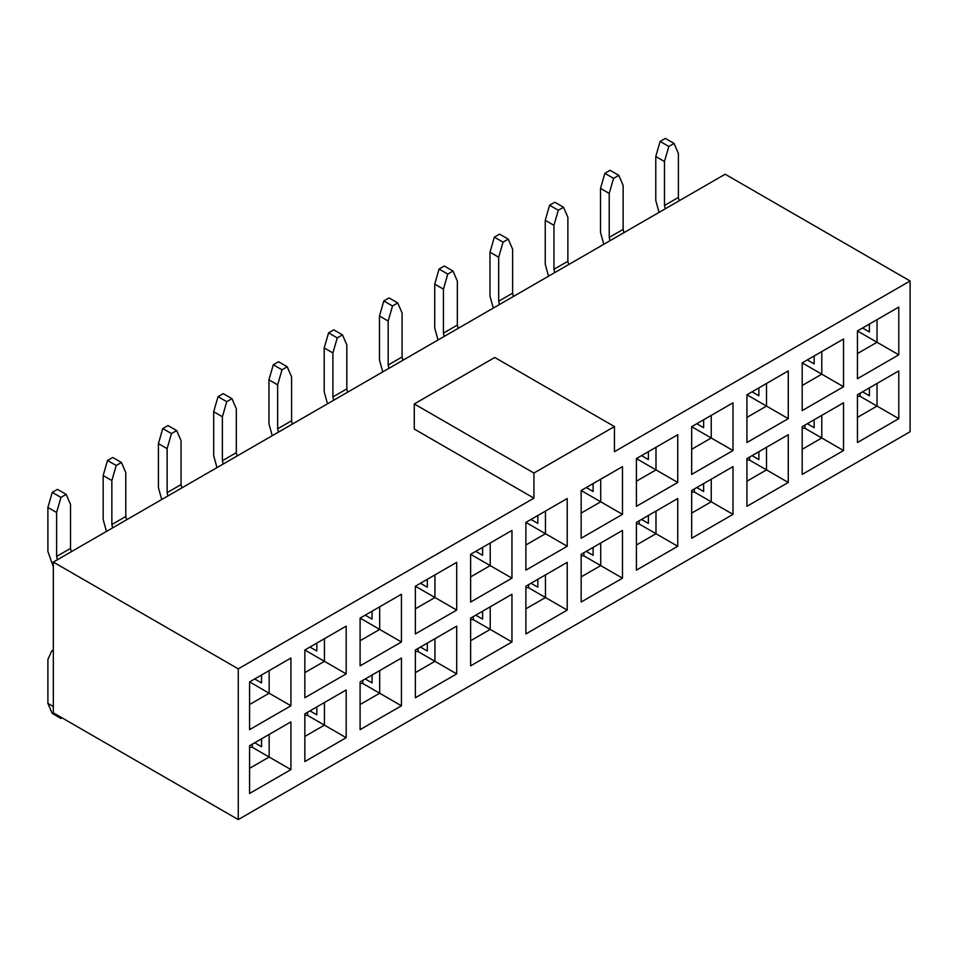 <?xml version="1.0" encoding="UTF-8"?>
<svg xmlns="http://www.w3.org/2000/svg" width="958" height="958" viewBox="0 0 958 958"><rect width="100%" height="100%" fill="white"/><g stroke="black" fill="none" stroke-linecap="round" stroke-linejoin="round"><path stroke-width="1.44" d="M746.929 417.389L766.508 406.084L766.508 383.475L788.266 370.914L746.929 394.78L788.266 418.646L746.929 442.512L746.929 394.78M788.266 370.914L788.266 418.646M746.929 459.96L749.635 460.151L766.508 469.899L766.508 447.29L788.266 434.728L746.929 458.595L746.929 506.315L788.266 482.461L766.508 469.899L746.929 481.203M788.266 434.728L788.266 482.461M802.193 362.878L821.772 374.183L821.772 351.574L843.531 339.012L843.531 386.745L802.193 410.611L802.193 362.878L843.531 339.012M802.193 385.487L821.772 374.183L843.531 386.745M802.193 428.058L804.9 428.25L821.772 437.986L821.772 415.377L843.531 402.815L843.531 450.547L821.772 437.986L802.193 449.29M843.531 450.547L802.193 474.414L802.193 426.681L843.531 402.815M857.446 330.965L877.025 342.269L877.025 319.661L898.784 307.099L898.784 354.831L857.446 378.697L857.446 330.965L898.784 307.099M857.446 353.574L877.025 342.269L898.784 354.831M857.446 396.145L860.152 396.337L877.025 406.084L877.025 383.475L898.784 370.914L898.784 418.646L877.025 406.084L857.446 417.389M898.784 418.646L857.446 442.512L857.446 394.78L898.784 370.914M758.892 451.685L758.892 459.589L752.042 455.637M758.892 387.87L758.892 395.786L752.042 391.822M814.156 355.969L814.156 363.884L807.307 359.921M814.156 419.772L814.156 427.687L807.307 423.735M869.421 324.055L869.421 331.971L862.559 328.019M869.421 387.87L869.421 395.786L862.559 391.834M53.337 562.095L725.17 174.212L910.1 280.981L614.437 451.685L614.437 426.561L533.929 473.036L533.929 498.16L238.267 668.852L53.337 562.095L53.337 712.824L238.267 819.593L238.267 668.852M533.929 498.16L414.275 429.064L414.275 403.953L494.771 357.478L614.437 426.561M910.1 280.981L910.1 431.711L238.267 819.593M360.1 640.722L379.679 629.418L379.679 606.809L401.438 594.247L401.438 641.98L360.1 665.846L360.1 618.114L401.438 641.98M401.438 594.247L360.1 618.114M401.438 658.05L401.438 705.783L360.1 729.649L360.1 681.916L401.438 658.05L379.679 670.612L379.679 693.221L360.1 704.525M346.173 737.696L304.836 761.562L304.836 713.83L346.173 689.964L346.173 737.696L324.427 725.134L304.836 736.439M304.836 650.015L346.173 626.149L346.173 673.881L304.836 697.747L304.836 650.015L346.173 673.881M290.921 769.597L249.583 793.464L249.583 745.731L290.921 721.865L290.921 769.597L269.162 757.036L249.583 768.34M249.583 681.916L290.921 658.05L290.921 705.783L249.583 729.649L249.583 681.916L290.921 705.783M733.002 514.362L691.664 538.228L691.664 490.496L733.002 466.63L733.002 514.362L711.243 501.8L691.664 513.105M691.664 426.681L733.002 402.815L733.002 450.547L691.664 474.414L691.664 426.681L733.002 450.547M677.749 546.264L636.411 570.13L636.411 522.397L677.749 498.531L677.749 546.264L655.99 533.702L636.411 545.006M636.411 458.583L677.749 434.728L677.749 482.449L636.411 506.315L636.411 458.583L677.749 482.449M622.484 578.165L581.147 602.031L581.147 554.299L622.484 530.433L622.484 578.165L600.726 565.603L581.147 576.908M581.147 490.496L622.484 466.63L622.484 514.362L581.147 538.228L581.147 490.496L622.484 514.362M567.22 610.078L525.882 633.945L525.882 586.212L567.22 562.346L567.22 610.078L545.461 597.517L525.882 608.821M525.882 522.397L567.22 498.531L567.22 546.264L525.882 570.13L525.882 522.397L567.22 546.264M511.955 641.98L470.629 665.846L470.629 618.114L511.955 594.247L511.955 641.98L490.209 629.418L470.629 640.722M470.629 554.299L511.955 530.433L511.955 578.165L470.629 602.031L470.629 554.299L511.955 578.165M456.703 673.881L415.365 697.747L415.365 650.015L456.703 626.149L456.703 673.881L434.944 661.319L415.365 672.624M415.365 586.212L456.703 562.346L456.703 610.078L415.365 633.933L415.365 586.212L456.703 610.078M533.929 473.036L414.275 403.953M401.438 705.783L362.807 683.485L362.807 680.36M304.836 715.195L307.542 715.386L324.427 725.134L324.427 702.525L346.173 689.964M304.836 672.624L324.427 661.319L324.427 638.711L346.173 626.149M249.583 747.096L252.289 747.288L269.162 757.036L269.162 734.427L290.921 721.865M249.583 704.525L269.162 693.221L269.162 670.612L290.921 658.05M691.664 491.861L694.37 492.053L711.243 501.8L711.243 479.192L733.002 466.63M691.664 449.29L711.243 437.986L711.243 415.377L733.002 402.815M636.411 523.763L639.118 523.966L655.99 533.702L655.99 511.093L677.749 498.531M636.411 481.203L655.99 469.899L655.99 447.278L677.749 434.728M581.147 555.676L583.853 555.868L600.726 565.603L600.726 542.994L622.484 530.433M581.147 513.105L600.726 501.8L600.726 479.192L622.484 466.63M525.882 587.577L528.588 587.769L545.461 597.517L545.461 574.908L567.22 562.346M525.882 545.006L545.461 533.702L545.461 511.093L567.22 498.531M470.629 619.479L473.324 619.67L490.209 629.418L490.209 606.809L511.955 594.247M470.629 576.908L490.209 565.603L490.209 542.994L511.955 530.433M415.365 651.38L418.071 651.584L434.944 661.319L434.944 638.711L456.703 626.149M415.365 608.821L434.944 597.517L434.944 574.896L456.703 562.346M372.063 675.007L372.063 682.922L365.214 678.971M372.063 611.204L372.063 619.119L365.214 615.156M316.811 706.92L316.811 714.836L309.949 710.872M316.811 643.105L316.811 651.021L309.949 647.069M261.546 738.822L261.546 746.737L254.696 742.773M261.546 675.007L261.546 682.922L254.696 678.971M703.639 483.586L703.639 491.502L696.777 487.538M703.639 419.772L703.639 427.687L696.777 423.735M648.374 515.488L648.374 523.403L641.525 519.452M648.374 451.685L648.374 459.589L641.525 455.637M593.11 547.389L593.11 555.305L586.26 551.353M593.11 483.586L593.11 491.502L586.26 487.538M537.845 579.303L537.845 587.218L530.995 583.254M537.845 515.488L537.845 523.403L530.995 519.452M482.593 611.204L482.593 619.119L475.731 615.156M482.593 547.389L482.593 555.305L475.731 551.353M427.328 643.105L427.328 651.021L420.478 647.069M427.328 579.303L427.328 587.206L420.478 583.254M749.635 460.151L749.635 457.026M804.9 428.25L804.9 425.124M860.152 396.337L860.152 393.223M360.1 683.293L362.807 683.485M307.542 715.386L307.542 712.261M252.289 747.288L252.289 744.162M694.37 492.053L694.37 488.927M639.118 523.966L639.118 520.841M583.853 555.868L583.853 552.742M528.588 587.769L528.588 584.643M473.324 619.67L473.324 616.545M418.071 651.584L418.071 648.458M679.174 200.761L678.396 197.444L678.396 153.484L674.049 143.437L668.828 146.454L664.469 161.519L655.775 156.501L655.775 200.462L659.068 212.377M665.247 208.808L664.469 205.491L664.469 161.519M655.775 156.501L660.122 141.425L665.343 138.407L674.049 143.437M668.828 146.454L660.122 141.425M623.909 232.674L623.131 229.357L623.131 185.385L618.784 175.338L613.563 178.356L609.216 193.432L600.51 188.403L600.51 232.363L603.803 244.278M609.995 240.709L609.216 237.392L609.216 193.432M600.51 188.403L604.857 173.326L610.078 170.32L618.784 175.338M613.563 178.356L604.857 173.326M568.657 264.576L567.878 261.259L567.878 217.298L563.52 207.239L558.298 210.257L553.952 225.334L545.246 220.304L545.246 264.276L548.539 276.191M554.73 272.611L553.952 269.294L553.952 225.334M545.246 220.304L549.605 205.24L554.826 202.222L563.52 207.239M558.298 210.257L549.605 205.24M513.392 296.477L512.614 293.16L512.614 249.2L508.267 239.153L503.046 242.158L498.687 257.235L489.981 252.217L489.981 296.178L493.286 308.093M499.465 304.524L498.687 301.195L498.687 257.235M489.981 252.217L494.34 237.141L499.561 234.123L508.267 239.153M503.046 242.158L494.34 237.141M458.128 328.39L457.349 325.061L457.349 281.101L453.002 271.054L447.781 274.072L443.434 289.136L434.728 284.119L434.728 328.079L438.022 339.994M444.213 336.426L443.434 333.109L443.434 289.136M434.728 284.119L439.075 269.042L444.296 266.025L453.002 271.054M447.781 274.072L439.075 269.042M402.875 360.292L402.097 356.975L402.097 313.003L397.738 302.956L392.517 305.973L388.17 321.05L379.464 316.02L379.464 359.98L382.757 371.896M388.948 368.327L388.17 365.01L388.17 321.05M379.464 316.02L383.811 300.944L389.044 297.938L397.738 302.956M392.517 305.973L383.811 300.944M347.61 392.193L346.832 388.876L346.832 344.916L342.485 334.857L337.264 337.875L332.905 352.951L324.199 347.922L324.199 391.894L327.504 403.809M333.683 400.228L332.905 396.911L332.905 352.951M324.199 347.922L328.558 332.857L333.779 329.839L342.485 334.857M337.264 337.875L328.558 332.857M292.346 424.095L291.567 420.778L291.567 376.817L287.22 366.77L281.999 369.788L277.64 384.853L268.947 379.835L268.947 423.795L272.24 435.71M278.431 432.142L277.64 428.825L277.64 384.853M268.947 379.835L273.293 364.759L278.515 361.741L287.22 366.77M281.999 369.788L273.293 364.759M237.093 456.008L236.315 452.679L236.315 408.719L231.956 398.672L226.735 401.689L222.388 416.754L213.682 411.736L213.682 455.697L216.975 467.612M223.166 464.043L222.388 460.726L222.388 416.754M213.682 411.736L218.029 396.66L223.25 393.642L231.956 398.672M226.735 401.689L218.029 396.66M181.828 487.909L181.05 484.592L181.05 440.62L176.691 430.573L171.47 433.591L167.123 448.667L158.417 443.638L158.417 487.598L161.722 499.513M167.901 495.945L167.123 492.628L167.123 448.667M158.417 443.638L162.776 428.561L167.997 425.556L176.691 430.573M171.47 433.591L162.776 428.561M126.564 519.811L125.785 516.494L125.785 472.534L121.438 462.486L116.217 465.492L111.858 480.569L103.165 475.539L103.165 519.511L106.458 531.427M112.637 527.846L111.858 524.529L111.858 480.569M103.165 475.539L107.512 460.475L112.733 457.457L121.438 462.486M116.217 465.492L107.512 460.475M71.311 551.712L70.521 548.395L70.521 504.435L66.174 494.388L60.953 497.406L56.606 512.47L47.9 507.453L47.9 551.413L53.337 566.801M57.384 559.759L56.606 556.442L56.606 512.47M47.9 507.453L52.247 492.376L57.468 489.358L66.174 494.388M60.953 497.406L52.247 492.376M60.234 716.8L60.953 718.476L62.042 717.841M60.953 718.476L52.247 713.447L47.9 703.4L47.9 659.439L51.72 650.985L53.337 650.338M47.9 703.4L53.337 706.537M678.396 197.444L664.469 205.491M623.131 229.357L609.216 237.392M567.878 261.259L553.952 269.294M512.614 293.16L498.687 301.195M457.349 325.061L443.434 333.109M402.097 356.975L388.17 365.01M346.832 388.876L332.905 396.911M291.567 420.778L277.64 428.825M236.315 452.679L222.388 460.726M181.05 484.592L167.123 492.628M125.785 516.494L111.858 524.529M70.521 548.395L56.606 556.442M51.72 650.985L53.337 650.051"/></g></svg>
